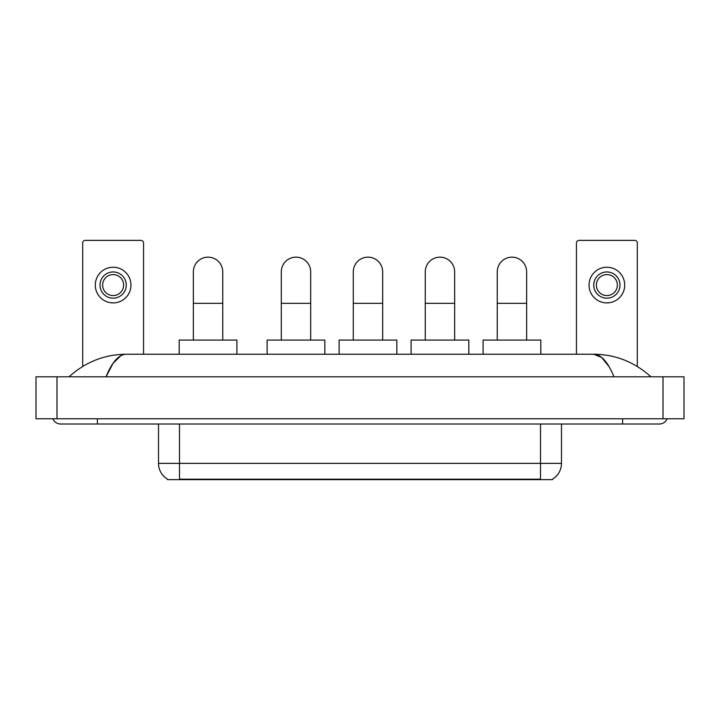 <?xml version="1.0" encoding="UTF-8"?>
<svg xmlns="http://www.w3.org/2000/svg" width="720" height="720" viewBox="0 0 720 720"><rect width="100%" height="100%" fill="white"/><g stroke="black" fill="none" stroke-linecap="round" stroke-linejoin="round"><path stroke-width="1.08" d="M552.564 479.115L552.564 479.628L167.436 479.628L167.436 479.115M167.589 479.205A18.36 18.36 0 0 1 158.517 463.365L179.505 463.365L179.505 479.205L540.495 479.205L540.495 463.365L561.483 463.365L561.483 424.017M158.517 463.365L158.517 424.017M552.411 479.205A18.36 18.36 0 0 0 561.483 463.365M143.559 354.231L143.559 242.991A2.619 2.619 0 0 0 140.94 240.372L85.32 240.372A2.619 2.619 0 0 0 82.701 242.991L82.701 366.453M113.13 271.953A13.113 13.113 0 0 0 100.017 285.075A13.113 13.113 0 0 0 113.13 298.188A13.113 13.113 0 0 0 126.252 285.075A13.113 13.113 0 0 0 113.13 271.953M113.13 274.581A10.494 10.494 0 0 0 102.636 285.075A10.494 10.494 0 0 0 113.13 295.569A10.494 10.494 0 0 0 123.624 285.075A10.494 10.494 0 0 0 113.13 274.581M113.13 302.913A17.838 17.838 0 0 0 130.968 285.075A17.838 17.838 0 0 0 113.13 267.237A17.838 17.838 0 0 0 95.292 285.075A17.838 17.838 0 0 0 113.13 302.913M193.356 340.065L193.356 271.854A14.688 14.688 0 0 1 208.044 257.157A14.688 14.688 0 0 1 222.741 271.854A14.688 14.688 0 0 0 208.044 257.157M222.741 340.065L222.741 271.854M236.907 354.231L236.907 340.065L179.19 340.065L179.19 354.231M281.295 340.065L281.295 271.854A14.688 14.688 0 0 1 295.983 257.157A14.688 14.688 0 0 1 310.68 271.854A14.688 14.688 0 0 0 295.983 257.157M310.68 340.065L310.68 271.854M324.846 354.231L324.846 340.065L267.129 340.065L267.129 354.231M353.286 340.065L353.286 271.854A14.688 14.688 0 0 1 367.974 257.157A14.688 14.688 0 0 1 382.671 271.854A14.688 14.688 0 0 0 367.974 257.157M382.671 340.065L382.671 271.854M396.837 354.231L396.837 340.065L339.12 340.065L339.12 354.231M425.268 340.065L425.268 271.854A14.688 14.688 0 0 1 439.965 257.157A14.688 14.688 0 0 1 454.653 271.854A14.688 14.688 0 0 0 439.965 257.157M454.653 340.065L454.653 271.854M468.819 354.231L468.819 340.065L411.102 340.065L411.102 354.231M497.259 340.065L497.259 271.854A14.688 14.688 0 0 1 511.956 257.157A14.688 14.688 0 0 1 526.644 271.854A14.688 14.688 0 0 0 511.956 257.157M526.644 340.065L526.644 271.854M540.81 354.231L540.81 340.065L483.093 340.065L483.093 354.231M637.299 366.453L637.299 242.991A2.619 2.619 0 0 0 634.68 240.372L579.06 240.372A2.619 2.619 0 0 0 576.441 242.991L576.441 354.231M606.87 271.953A13.113 13.113 0 0 0 593.748 285.075A13.113 13.113 0 0 0 606.87 298.188A13.113 13.113 0 0 0 619.983 285.075A13.113 13.113 0 0 0 606.87 271.953M606.87 274.581A10.494 10.494 0 0 0 596.376 285.075A10.494 10.494 0 0 0 606.87 295.569A10.494 10.494 0 0 0 617.364 285.075A10.494 10.494 0 0 0 606.87 274.581M606.87 302.913A17.838 17.838 0 0 0 624.708 285.075A17.838 17.838 0 0 0 606.87 267.237A17.838 17.838 0 0 0 589.032 285.075A17.838 17.838 0 0 0 606.87 302.913M97.389 418.77L97.389 424.017L659.34 424.017A8.397 8.397 0 0 0 667.125 418.77A8.397 8.397 0 0 1 659.34 424.017A8.397 8.397 0 0 0 667.125 418.77A8.397 8.397 0 0 1 659.34 424.017M52.875 418.77A8.397 8.397 0 0 0 60.66 424.017A8.397 8.397 0 0 1 52.875 418.77A8.397 8.397 0 0 0 60.66 424.017L97.389 424.017M613.962 376.794C607.941 361.971 601.182 354.456 593.676 354.231L126.324 354.231C118.818 354.456 112.059 361.971 106.038 376.794L113.103 363.222L120.87 355.707M56.988 376.794L684 376.794L684 418.77L36 418.77L36 376.794L56.988 376.794L56.988 418.77M684 376.794L684 418.77M649.161 375.174L650.943 376.794C634.428 361.917 615.339 354.393 593.676 354.231L601.668 357.426L609.156 366.768M70.839 375.174L69.057 376.794C85.491 361.953 104.58 354.429 126.324 354.231M538.398 479.628L538.398 479.115M181.602 479.628L181.602 479.115M179.505 424.017L179.505 463.365L540.495 463.365L540.495 424.017M193.356 303.336L222.741 303.336M281.295 303.336L310.68 303.336M353.286 303.336L382.671 303.336M425.268 303.336L454.653 303.336M497.259 303.336L526.644 303.336M622.611 418.77L622.611 424.017M663.012 376.794L663.012 418.77"/></g></svg>
